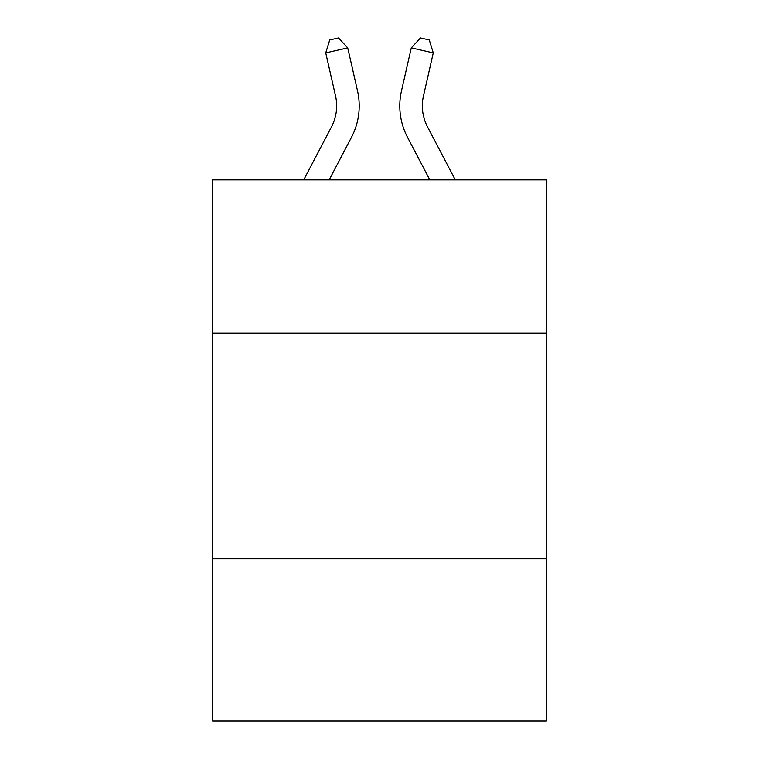 <?xml version="1.0" encoding="UTF-8"?>
<svg xmlns="http://www.w3.org/2000/svg" width="759" height="759" viewBox="0 0 759 759"><rect width="100%" height="100%" fill="white"/><g stroke="black" fill="none" stroke-linecap="round" stroke-linejoin="round"><path stroke-width="1.14" d="M546.366 333.201L546.366 179.864L212.634 179.864L212.634 333.201L546.366 333.201L546.366 721.05L212.634 721.05L212.634 333.201M546.366 558.69L212.634 558.69M303.723 179.864L331.503 126.829A45.104 45.104 -23.6 0 0 335.525 95.881L325.734 52.893L329.719 39.952L338.514 37.95L347.717 47.883L357.517 90.871A67.646 67.646 129.1 0 1 351.483 137.294L329.178 179.864L351.483 137.294M455.277 179.864L427.497 126.829A45.104 45.104 23.6 0 1 423.475 95.881L433.266 52.893L411.283 47.883L401.483 90.871A67.646 67.646 -129.2 0 0 407.517 137.294L429.822 179.864L407.517 137.294M331.503 126.829A45.104 45.104 -50.9 0 0 335.525 95.881A45.104 45.104 -50.9 0 1 331.503 126.829A45.104 45.104 -50.9 0 0 335.525 95.881A45.104 45.104 -50.9 0 1 331.503 126.829A45.104 45.104 -50.9 0 0 335.525 95.881A45.104 45.104 -50.9 0 1 331.503 126.829A45.104 45.104 -50.9 0 0 335.525 95.881A45.104 45.104 -50.9 0 1 331.503 126.829A45.104 45.104 -50.9 0 0 335.525 95.881A45.104 45.104 -50.9 0 1 331.503 126.829A45.104 45.104 -50.9 0 0 335.525 95.881A45.104 45.104 -50.9 0 1 331.503 126.829A45.104 45.104 -50.9 0 0 335.525 95.881A45.104 45.104 -50.9 0 1 331.503 126.829A45.104 45.104 -50.9 0 0 335.525 95.881A45.104 45.104 -50.9 0 1 331.503 126.829A45.104 45.104 -50.9 0 0 335.525 95.881A45.104 45.104 -50.9 0 1 331.503 126.829A45.104 45.104 -50.9 0 0 335.525 95.881A45.104 45.104 -50.9 0 1 331.503 126.829A45.104 45.104 -50.9 0 0 335.525 95.881A45.104 45.104 -50.9 0 1 331.503 126.829A45.104 45.104 -50.9 0 0 335.525 95.881A45.104 45.104 -50.9 0 1 331.503 126.829A45.104 45.104 -50.9 0 0 335.525 95.881A45.104 45.104 -50.9 0 1 331.503 126.829A45.104 45.104 -50.9 0 0 335.525 95.881A45.104 45.104 -50.9 0 1 331.503 126.829A45.104 45.104 -50.9 0 0 335.525 95.881A45.104 45.104 -50.9 0 1 331.503 126.829A45.104 45.104 -50.9 0 0 335.525 95.881A45.104 45.104 -50.9 0 1 331.503 126.829A45.104 45.104 -50.9 0 0 335.525 95.881A45.104 45.104 -50.9 0 1 331.503 126.829A45.104 45.104 -50.9 0 0 335.525 95.881A45.104 45.104 -50.9 0 1 331.503 126.829A45.104 45.104 -50.9 0 0 335.525 95.881A45.104 45.104 -50.9 0 1 331.503 126.829A45.104 45.104 -50.9 0 0 335.525 95.881A45.104 45.104 -50.9 0 1 331.503 126.829A45.104 45.104 -50.9 0 0 335.525 95.881A45.104 45.104 -50.9 0 1 331.503 126.829A45.104 45.104 -50.9 0 0 335.525 95.881A45.104 45.104 -50.9 0 1 331.503 126.829A45.104 45.104 -50.9 0 0 335.525 95.881A45.104 45.104 -50.9 0 1 331.503 126.829A45.104 45.104 -50.9 0 0 335.525 95.881A45.104 45.104 -50.9 0 1 331.503 126.829A45.104 45.104 -50.9 0 0 335.525 95.881A45.104 45.104 -50.9 0 1 331.503 126.829A45.104 45.104 -50.9 0 0 335.525 95.881A45.104 45.104 -50.9 0 1 331.503 126.829A45.104 45.104 -50.9 0 0 335.525 95.881M325.734 52.893L347.717 47.883L357.517 90.871M427.497 126.829A45.104 45.104 50.8 0 1 423.475 95.881A45.104 45.104 50.8 0 0 427.497 126.829A45.104 45.104 50.8 0 1 423.475 95.881A45.104 45.104 50.8 0 0 427.497 126.829A45.104 45.104 50.8 0 1 423.475 95.881A45.104 45.104 50.8 0 0 427.497 126.829A45.104 45.104 50.8 0 1 423.475 95.881A45.104 45.104 50.8 0 0 427.497 126.829A45.104 45.104 50.8 0 1 423.475 95.881A45.104 45.104 50.8 0 0 427.497 126.829A45.104 45.104 50.8 0 1 423.475 95.881A45.104 45.104 50.8 0 0 427.497 126.829A45.104 45.104 50.8 0 1 423.475 95.881A45.104 45.104 50.8 0 0 427.497 126.829A45.104 45.104 50.8 0 1 423.475 95.881A45.104 45.104 50.8 0 0 427.497 126.829A45.104 45.104 50.8 0 1 423.475 95.881A45.104 45.104 50.8 0 0 427.497 126.829A45.104 45.104 50.8 0 1 423.475 95.881A45.104 45.104 50.8 0 0 427.497 126.829A45.104 45.104 50.8 0 1 423.475 95.881A45.104 45.104 50.8 0 0 427.497 126.829A45.104 45.104 50.8 0 1 423.475 95.881A45.104 45.104 50.8 0 0 427.497 126.829A45.104 45.104 50.8 0 1 423.475 95.881A45.104 45.104 50.8 0 0 427.497 126.829A45.104 45.104 50.8 0 1 423.475 95.881A45.104 45.104 50.8 0 0 427.497 126.829A45.104 45.104 50.8 0 1 423.475 95.881A45.104 45.104 50.8 0 0 427.497 126.829A45.104 45.104 50.8 0 1 423.475 95.881A45.104 45.104 50.8 0 0 427.497 126.829A45.104 45.104 50.8 0 1 423.475 95.881A45.104 45.104 50.8 0 0 427.497 126.829A45.104 45.104 50.8 0 1 423.475 95.881A45.104 45.104 50.8 0 0 427.497 126.829A45.104 45.104 50.8 0 1 423.475 95.881A45.104 45.104 50.8 0 0 427.497 126.829A45.104 45.104 50.8 0 1 423.475 95.881A45.104 45.104 50.8 0 0 427.497 126.829A45.104 45.104 50.8 0 1 423.475 95.881A45.104 45.104 50.8 0 0 427.497 126.829A45.104 45.104 50.8 0 1 423.475 95.881A45.104 45.104 50.8 0 0 427.497 126.829A45.104 45.104 50.8 0 1 423.475 95.881A45.104 45.104 50.8 0 0 427.497 126.829A45.104 45.104 50.8 0 1 423.475 95.881A45.104 45.104 50.8 0 0 427.497 126.829A45.104 45.104 50.8 0 1 423.475 95.881A45.104 45.104 50.8 0 0 427.497 126.829A45.104 45.104 50.8 0 1 423.475 95.881A45.104 45.104 50.8 0 0 427.497 126.829A45.104 45.104 50.8 0 1 423.475 95.881M433.266 52.893L429.281 39.952L420.486 37.95L411.283 47.883L401.483 90.871"/></g></svg>
